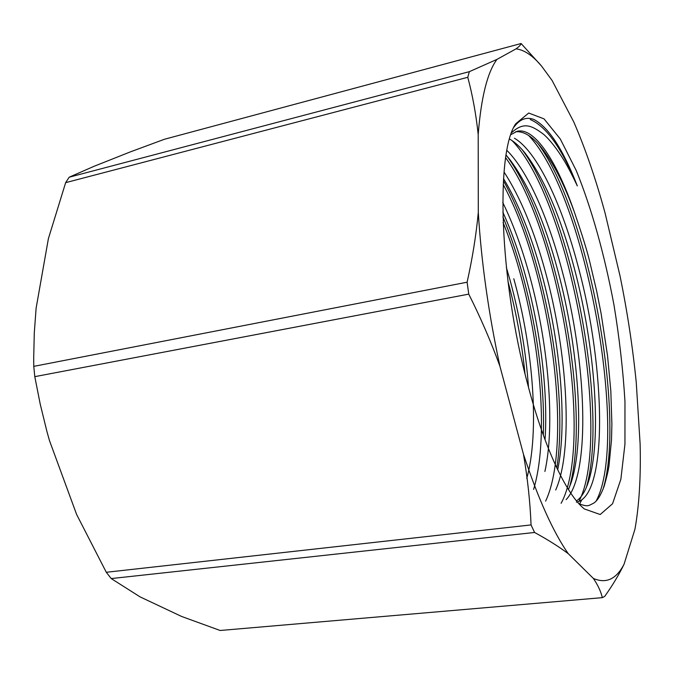 <?xml version="1.0" encoding="UTF-8"?>
<svg xmlns="http://www.w3.org/2000/svg" width="674" height="674" viewBox="0 0 674 674"><rect width="100%" height="100%" fill="white"/><g stroke="black" fill="none" stroke-linecap="round" stroke-linejoin="round"><path stroke-width="1.01" d="M603.062 489.198C625.641 416.406 589.27 212.217 538.037 143.705M579.539 504.009L581.797 499.864M586.456 487.142C608.116 411.814 573.22 218.208 522.308 149.83M569.555 486.948C591.325 411.005 557.794 224.754 506.873 155.997M556.808 467.975C568.78 390.928 543.977 253.036 503.402 180.708M543.328 435.118C545.637 368.51 529.68 280.561 502.914 216.885M524.995 373.649C521.811 342.535 516.132 311.759 507.952 281.302M530.295 119.559C546.269 126.299 561.947 148.423 577.323 185.931C563.06 149.283 548.552 127.116 533.8 119.433C526.369 116.644 519.772 119.197 513.992 127.074M596.279 500.757C629.095 439.608 586.7 195.822 528.593 135.449M578.865 501.49C612.337 438.336 571.08 201.349 512.063 140.588M561.105 503.293C593.878 443.905 560.903 233.204 505.702 157.783M545.62 501.127C573.523 442.287 550.254 270.392 503.192 184.55M533.589 489.408C551.736 429.818 537.161 305.886 503.09 222.572M528.5 387.297C525.956 351.457 519.747 315.542 509.873 279.542L506.351 267.435M545.047 439.81C548.156 392.689 540.683 331.279 525.661 276.5C519.258 253.087 511.633 231.595 502.804 212.04M557.693 469.829C567.474 423.103 560.465 342.358 541.618 273.433C531.196 235.116 518.5 203.523 503.529 178.652M568.452 489.551L571.114 482.668C585.335 440.029 578.722 347.843 557.743 270.333C544.727 221.856 528.736 184.903 509.78 159.494L506.115 155.13M576.472 500.866C581.156 497.825 585.032 491.801 588.09 482.795C602.27 441.167 595.26 346.613 574.029 267.199C560.675 216.784 544.432 178.846 525.307 153.377C519.974 146.747 514.734 141.978 509.595 139.063M578.899 503.689C588.116 507.134 588.25 505.761 593.465 503.267C597.164 501.144 600.719 495.466 604.157 486.24C606.777 477.024 608.403 470.166 609.01 465.675L611.495 440.038L611.891 424.3L610.821 390.903L607.552 355.897L601.141 313.68L596.616 290.907L590.255 263.93C587.854 253.188 582.479 235.681 574.13 211.409C563.911 183.572 552.916 162.207 541.138 147.294C532.148 136.215 523.647 131.034 515.635 131.742M576.388 502.164C608.116 496.511 605.901 368.358 578.132 266.407C562.04 205.081 537.633 151.886 514.431 138.221M566.135 499.619C590.98 473.729 586.759 361.18 561.796 269.549C547.836 217.306 527.759 171.103 506.941 150.437M555.688 490.006C573.406 450.544 567.769 353.53 545.637 272.658C534.305 230.896 520.438 197.339 504.042 172.005M544.895 471.48C555.283 424.881 548.585 344.372 529.638 275.742C522.173 248.428 513.209 224.004 502.745 202.461M526.765 478.422C539.554 432.885 533.572 349.427 513.807 278.783M577.323 185.931C572.42 175.526 568.039 167.093 564.18 160.623C557.069 148.996 550.279 140.285 543.825 134.497C531.466 125.094 523.521 121.758 511.676 132.626M523.462 454.259L499.931 366.268C491.127 342.004 480.739 317.959 468.759 294.134L34.795 376.656L40.246 404.24L46.91 431.436L49.413 440.417L76.617 514.464L106.29 572.277L531.053 524.92C530.135 501.827 527.599 478.279 523.462 454.259C538.189 498.777 553.11 531.904 568.216 553.649L593.381 578.444C597.897 585.074 600.879 591.477 602.337 597.653L220.145 630.485L181.559 616.44L140.057 596.869L111.21 578.57L534.575 532.468C547.659 539.604 558.872 546.673 568.216 553.649M516.023 48.865C519.09 46.641 520.783 44.855 521.103 43.515L164.38 139.282L130.293 151.911L93.998 166.326L69.195 177.203L469.34 71.663L496.94 59.396L516.023 48.865C524.237 49.842 532.746 55.58 541.551 66.069L552.099 80.484L573.801 122.002C585.369 148.701 595.774 178.981 605.025 212.849L620.029 275.927C627.317 311.649 632.726 347.144 636.248 382.402L640.123 444.048C640.923 476.83 639.205 505.188 634.975 529.115L624.099 564.113C619.153 574.408 612.691 585.158 604.713 596.38L602.337 597.653M541.551 66.069L521.103 43.515M478.296 212.428L478.195 134.505C476.046 114.327 472.575 95.261 467.781 77.299L65.648 182.662L48.402 238.613L36.118 308.17L34.281 333.032L33.7 358.004L33.767 366.361L467.107 282.204C472.44 258.277 476.173 235.024 478.296 212.428C481.303 261.832 488.515 313.115 499.931 366.268M69.195 177.203L65.648 182.662M33.767 366.361L34.795 376.656M106.29 572.277L111.21 578.57M496.94 59.396C487.369 72.43 481.126 97.469 478.195 134.505M467.781 77.299L469.34 71.663M593.381 578.444C606.153 583.945 616.39 579.16 624.099 564.113M534.575 532.468L531.053 524.92M468.759 294.134L467.107 282.204M527.734 384.416C499.223 278.91 495.525 152.577 515.728 123.78L528.719 113.03L544.053 118.885L560.296 139.013L576.245 170.547C591.629 208.3 604.696 255.37 613.972 304.96C619.423 338.18 623.088 370.363 624.966 401.51L624.95 444.141L620.864 479.248L612.565 503.739L600.197 514.523L584.291 508.921C566.573 494.699 544.398 448.21 527.734 384.416M574.13 211.409C556.951 161.735 534.726 127.083 517.177 131.27L510.985 134.589"/></g></svg>
